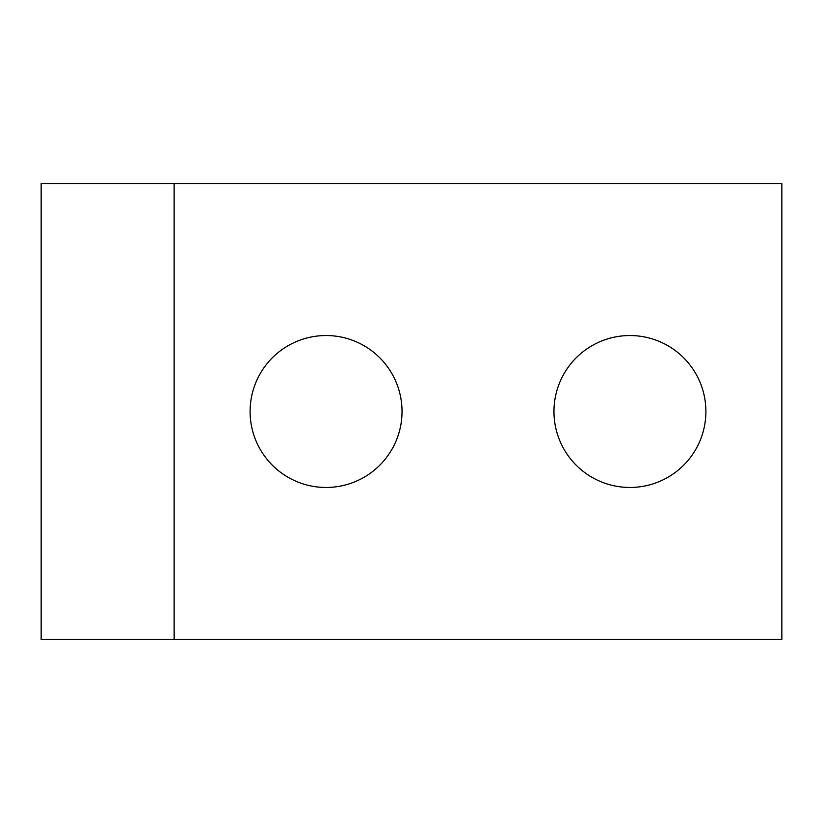 <?xml version="1.0" encoding="UTF-8"?>
<svg xmlns="http://www.w3.org/2000/svg" width="823" height="823" viewBox="0 0 823 823"><rect width="100%" height="100%" fill="white"/><g stroke="black" fill="none" stroke-linecap="round" stroke-linejoin="round"><path stroke-width="1.23" d="M705.887 411.5A75.963 75.963 0 0 0 629.924 335.537A75.963 75.963 0 0 0 553.961 411.5A75.963 75.963 0 0 0 629.924 487.463A75.963 75.963 0 0 0 705.887 411.5M250.099 411.5A75.963 75.963 0 0 1 326.062 335.537A75.963 75.963 0 0 1 402.025 411.5A75.963 75.963 0 0 1 326.062 487.463A75.963 75.963 0 0 1 250.099 411.5M174.137 639.389L41.15 639.389L41.15 183.611L174.137 183.611L174.137 639.389L781.85 639.389L781.85 183.611L174.137 183.611"/></g></svg>
